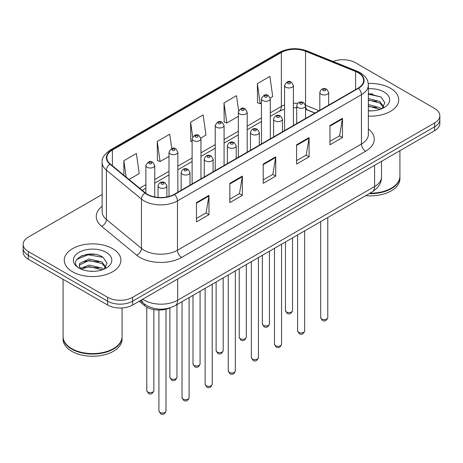 <?xml version="1.0" encoding="UTF-8"?>
<svg xmlns="http://www.w3.org/2000/svg" width="463" height="463" viewBox="0 0 463 463"><rect width="100%" height="100%" fill="white"/><g stroke="black" fill="none" stroke-linecap="round" stroke-linejoin="round"><path stroke-width="0.69" d="M314.886 113.082L306.078 109.523A23.601 13.624 0 0 0 305.551 109.314M170.257 307.779A17.698 10.221 180 0 1 144.63 305.696L139.201 301.222M390.448 88.248A28.318 16.35 0 0 0 368.264 83.502A28.318 16.35 0 0 1 390.448 88.248A28.318 16.35 0 0 1 398.741 99.805A28.318 16.35 0 0 0 390.448 88.248M112.602 248.654A28.318 16.35 0 0 0 81.743 245.112A28.318 16.35 0 0 0 64.259 260.218A28.318 16.35 0 0 0 72.552 271.775A28.318 16.35 0 0 0 103.417 275.323A28.318 16.35 0 0 0 120.901 260.218A28.318 16.35 0 0 0 112.602 248.654A28.318 16.35 0 0 0 81.743 245.112A28.318 16.35 0 0 0 64.259 260.218A28.318 16.35 0 0 0 72.552 271.775A28.318 16.35 0 0 0 103.417 275.323A28.318 16.35 0 0 0 120.901 260.218A28.318 16.35 0 0 0 112.602 248.654M358.113 72.708A18.879 10.898 180 0 1 363.646 80.417A18.879 10.898 180 0 1 358.113 88.126L174.14 194.344A18.879 10.898 180 0 1 145.324 192.886L110.275 163.989A18.879 10.898 180 0 1 106.86 157.733A18.879 10.898 180 0 1 112.387 150.029L281.359 52.475A18.879 10.898 180 0 1 305.539 51.254L355.596 71.487A18.879 10.898 180 0 1 358.113 72.708M358.449 72.517A19.353 11.17 0 0 0 355.862 71.267L305.806 51.028A19.353 11.17 0 0 0 281.024 52.284L112.058 149.833A19.353 11.17 0 0 0 109.887 164.145L144.936 193.042A19.353 11.17 0 0 0 174.47 194.535L358.449 88.317A19.353 11.17 0 0 0 358.449 72.517M102.138 194.483L28.336 237.097A17.698 10.221 0 0 0 23.15 244.319L23.15 252.028A17.698 10.221 0 0 0 28.336 259.251L107.595 305.019L107.595 301.164A17.698 10.221 0 0 0 132.626 301.164L434.664 126.781A17.698 10.221 0 0 0 439.85 119.558A17.698 10.221 0 0 1 434.664 126.781L132.626 301.164A17.698 10.221 0 0 1 107.595 301.164L28.336 255.402L107.595 301.164L107.595 297.31A17.698 10.221 0 0 0 132.626 297.31L434.664 122.927A17.698 10.221 0 0 0 439.85 115.704A17.698 10.221 0 0 0 434.664 108.475L355.405 62.713A17.698 10.221 0 0 0 333.024 61.457M23.15 248.174A17.698 10.221 0 0 0 28.336 255.402A17.698 10.221 0 0 1 23.15 248.174M196.457 202.603L196.457 221.875L208.975 214.647L208.975 195.38L196.457 202.603M196.457 218.455L206.099 212.887L208.923 196.017A4.723 2.726 -120 0 0 208.975 195.38M206.012 212.939L208.975 214.647M229.833 183.336L229.833 202.603L242.346 195.38L242.346 176.108L229.833 183.336M229.833 199.183L239.469 193.621L242.294 176.75A4.723 2.726 -120 0 0 242.346 176.108M239.388 193.667L242.346 195.38M329.957 125.531L329.957 144.797L342.47 137.575L342.47 118.302L329.957 125.531M329.957 141.383L339.593 135.815L342.417 118.945A4.723 2.726 -120 0 0 342.47 118.302M339.506 135.862L342.47 137.575M296.58 144.797L296.58 164.07L309.093 156.841L309.093 137.575L296.58 144.797M296.58 160.649L306.217 155.082L309.047 138.211A4.723 2.726 -120 0 0 309.093 137.575M306.136 155.134L309.093 156.841M263.204 164.07L263.204 183.336L275.722 176.108L275.722 156.841L263.204 164.07M263.204 179.916L272.846 174.354L275.67 157.484A4.723 2.726 -120 0 0 275.722 156.841M272.759 174.401L275.722 176.108M368.363 116.115A28.318 16.35 0 0 0 398.741 99.805A28.318 16.35 0 0 1 368.363 116.115M23.15 244.319A17.698 10.221 0 0 0 28.336 251.548L107.595 297.31M129.05 179.47L139.207 173.602L136.382 153.467L123.87 160.696L123.87 175.193M238.619 110.726L236.506 95.662L223.994 102.89L224.19 122.041M270.213 97.971L272.707 96.53L269.883 76.395L257.364 83.624L257.567 102.774M171.773 148.577L169.759 134.201L157.241 141.429L157.443 160.58M200.878 137.997L205.96 135.063L203.13 114.934L190.617 122.157L190.82 141.308M192.116 141.794L190.617 141.232M190.617 122.157L192.683 136.874M223.994 102.89L226.818 123.025L238.341 116.369M226.818 123.025L223.994 121.966M257.364 83.624L260.189 103.753L261.45 103.029M260.189 103.753L257.364 102.699M157.241 141.429L160.065 161.558L169.007 156.401M160.065 161.558L157.241 160.505M123.87 160.696L126.168 177.092M94.938 254.366A23.601 13.624 0 0 0 81.129 256.01M372.779 93.96A23.601 13.624 0 0 0 368.363 93.943M107.595 305.019A17.698 10.221 0 0 0 132.626 305.019L434.664 130.635A17.698 10.221 0 0 0 439.85 123.413L439.85 115.704M369.949 193.187A29.499 17.033 0 0 0 391.281 188.204A29.499 17.033 0 0 0 399.922 176.16L399.922 150.695M369.827 193.256A29.204 16.859 0 0 0 391.073 188.319A29.204 16.859 0 0 0 391.177 188.262M369.138 193.656A29.499 17.033 0 0 0 399.922 176.64A29.499 17.033 0 0 0 399.916 176.397M365.729 195.623A29.499 17.033 0 0 0 399.922 178.811L399.922 176.64M368.363 110.703L371.696 110.888M368.363 104.586L379.851 107.671L381.414 108.921M368.363 106.114L380.135 109.395M368.363 98.469L379.851 101.553L383.682 106.843M368.363 99.996L379.851 103.081L383.381 107.242M368.363 110.848A19.238 11.106 0 0 0 384.024 107.659A19.238 11.106 0 0 0 384.024 91.952A19.238 11.106 0 0 0 368.363 88.763M381.865 108.736L384.88 102.815L381.066 97.074L368.363 93.63M368.363 94.226L380.806 96.894M368.363 100.344L376.546 101.397M368.363 106.461L376.546 107.514M113.337 348.674A29.204 16.859 0 0 1 113.232 348.732A29.204 16.859 0 0 1 71.927 348.732L71.719 348.61A29.499 17.033 0 0 0 113.441 348.61A29.499 17.033 0 0 0 122.076 336.566L122.076 307.947M63.084 336.809A29.499 17.033 0 0 0 63.078 337.052A29.499 17.033 0 0 0 71.719 349.096A29.499 17.033 0 0 0 103.868 352.783A29.499 17.033 0 0 0 122.076 337.052A29.499 17.033 0 0 0 122.076 336.809M63.078 337.052L63.078 339.217A29.499 17.033 0 0 0 71.719 351.261A29.499 17.033 0 0 0 103.868 354.953A29.499 17.033 0 0 0 122.076 339.217L122.076 337.052M89.359 271.168L93.856 271.301M80.539 268.343L89.127 265.067L102.01 268.077L103.573 269.333M81.326 269.171L89.127 266.595L102.294 269.802M80.672 268.939L79.295 265.71A13.334 7.697 0 0 0 81.447 269.275M79.295 265.71L79.7 263.372L89.127 258.95L102.01 261.96L105.842 267.255M79.329 265.895L79.7 264.905L89.127 260.478L102.01 263.493L105.541 267.655M104.025 269.142L107.04 263.227L103.226 257.48C89.729 247.78 65.746 260.565 79.595 268.401L79.659 268.447M106.183 252.364A19.238 11.106 0 0 0 78.976 252.364A19.238 11.106 0 0 0 78.976 268.071A19.238 11.106 0 0 0 106.183 268.071A19.238 11.106 0 0 0 106.183 252.364M63.078 279.316L63.078 336.566A29.499 17.033 0 0 0 71.719 348.61L71.927 348.732M76.783 259.413L88.08 254.777L102.965 257.306M83.838 261.664L88.08 260.895L98.706 261.803M83.838 267.782L88.08 267.012L98.706 267.921M80.458 268.251L80.788 268.094M144.63 304.208L144.63 305.696M368.363 128.969A29.499 17.033 180 0 1 365.625 151.227L181.646 257.445A5.897 3.409 60 0 1 177.474 250.223L361.453 144.005A23.601 13.624 0 0 0 368.363 134.368L368.363 85.042A23.601 13.624 180 0 1 361.453 94.678A5.897 3.409 -120 0 0 358.449 88.317M181.646 257.445A29.499 17.033 180 0 1 139.93 257.445A29.499 17.033 180 0 1 136.626 255.171L101.576 226.274A29.499 17.033 180 0 1 102.138 206.284M144.103 250.223A23.601 13.624 0 0 0 177.474 250.223L177.474 200.896A23.601 13.624 180 0 1 141.458 199.073L106.409 170.176A23.601 13.624 180 0 1 102.138 162.363L102.138 211.689A23.601 13.624 0 0 0 106.409 219.503L141.458 248.399A23.601 13.624 0 0 0 144.103 250.223M368.363 85.042C367.981 80.984 367.605 77.61 360.231 72.708L357.129 71.204A5.897 2.761 112 0 0 355.862 71.267M357.129 71.204L307.073 50.965C297.298 47.51 288.021 48.007 279.241 52.469A5.897 3.409 60 0 1 281.024 52.284M112.058 149.833A5.897 3.409 -120 0 0 110.275 150.024C104.152 154.428 101.438 158.537 102.138 162.363M109.887 164.145A5.897 3.947 129.5 0 0 106.409 170.176L106.409 219.503A5.897 3.947 -50.5 0 1 101.576 226.274M307.073 50.965A5.897 2.761 112 0 0 305.806 51.028M144.936 193.042A5.897 3.947 129.5 0 0 141.458 199.073L141.458 248.399A5.897 3.947 -50.5 0 1 136.626 255.171M174.47 194.535A5.897 3.409 60 0 1 177.474 200.896L361.453 94.678L361.453 144.005A5.897 3.409 60 0 0 365.625 151.227M132.626 297.31L132.626 305.019M434.664 122.927L434.664 130.635M28.336 251.548L28.336 259.251M112.387 150.029L112.387 165.731M355.596 71.487L355.596 89.579M305.539 51.254L305.539 105.205A18.879 10.898 0 0 0 305.505 105.194M319.059 110.674L305.539 105.205A10.62 4.971 -68 0 0 305.539 105.471M297.645 103.365A18.879 10.898 0 0 0 293.415 103.261M284.56 104.945A18.879 10.898 0 0 0 281.359 106.426L270.299 112.81M281.359 52.475L281.359 106.426A10.62 6.129 60 0 1 279.16 111.288L270.299 116.404M261.45 117.92L247.19 126.156M238.341 131.266L224.075 139.496M215.226 144.606L200.965 152.842M192.116 157.952L177.856 166.182M169.007 171.293L154.74 179.528M145.891 184.639L139.676 188.227M315.014 113.007L307.646 110.026A10.62 4.971 -68 0 1 305.551 105.79M263.204 164.678L275.67 157.484M296.58 145.411L309.047 138.211M329.957 126.139L342.417 118.945M229.833 183.944L242.294 176.75M196.457 203.216L208.923 196.017M142.726 299.185A23.601 13.624 0 0 0 144.311 300.198A23.601 13.624 0 0 0 177.682 300.198L374.59 186.514A23.601 13.624 0 0 0 381.506 176.883C381.674 182.735 378.56 187.746 372.148 191.919L175.24 305.603A11.801 6.812 60 0 0 177.682 300.198L177.682 279.004M374.59 165.32L374.59 186.514A11.801 6.812 60 0 1 372.148 191.919M141.771 299.74A11.801 7.894 129.5 0 0 143.825 303.578L140.243 300.62M327.781 317.566C326.612 320.749 324.8 321.681 322.346 320.361L320.697 317.566A3.542 2.043 0 0 0 321.733 319.013A3.542 2.043 0 0 0 325.593 319.453A3.542 2.043 0 0 0 327.781 317.566L327.781 217.535M321.108 94.221A4.427 2.552 180 0 1 319.811 92.409C320.946 88.78 323.261 87.727 326.756 89.255L328.666 92.409A4.427 2.552 180 0 1 325.935 94.77A4.427 2.552 180 0 1 321.108 94.221M325.281 89.4A1.476 0.851 0 0 0 323.197 89.4A1.476 0.851 0 0 0 323.197 90.603A1.476 0.851 0 0 0 325.281 90.603A1.476 0.851 0 0 0 325.281 89.4M286.481 312.004A3.542 2.043 0 0 0 290.342 312.444A3.542 2.043 0 0 0 292.529 310.557C291.36 313.74 289.549 314.672 287.095 313.353L285.445 310.557A3.542 2.043 0 0 0 286.481 312.004M293.415 125.479L293.415 85.4A4.427 2.552 180 0 1 290.683 87.762A4.427 2.552 180 0 1 285.856 87.212A4.427 2.552 180 0 1 284.56 85.4L284.56 130.589M287.945 83.595A1.476 0.851 0 0 0 290.029 83.595A1.476 0.851 0 0 0 290.029 82.391A1.476 0.851 0 0 0 287.945 82.391A1.476 0.851 0 0 0 287.945 83.595M304.666 330.912C303.502 334.095 301.691 335.027 299.237 333.707L297.587 330.912A3.542 2.043 0 0 0 298.623 332.353A3.542 2.043 0 0 0 302.484 332.799A3.542 2.043 0 0 0 304.666 330.912L304.666 230.875M297.998 107.561A4.427 2.552 180 0 1 296.702 105.755C297.831 102.126 300.146 101.073 303.647 102.601L305.551 105.755A4.427 2.552 180 0 1 302.819 108.116A4.427 2.552 180 0 1 297.998 107.561M302.171 102.745A1.476 0.851 0 0 0 300.082 102.745A1.476 0.851 0 0 0 300.082 103.949A1.476 0.851 0 0 0 302.171 103.949A1.476 0.851 0 0 0 302.171 102.745M281.556 344.252C280.387 347.435 278.581 348.367 276.122 347.047L274.478 344.252A3.542 2.043 0 0 0 275.514 345.699A3.542 2.043 0 0 0 279.368 346.145A3.542 2.043 0 0 0 281.556 344.252L281.556 244.221M274.889 120.907A4.427 2.552 180 0 1 273.592 119.101C274.721 115.466 277.036 114.413 280.532 115.941L282.442 119.101A4.427 2.552 180 0 1 279.71 121.456A4.427 2.552 180 0 1 274.889 120.907M279.056 116.086A1.476 0.851 0 0 0 276.972 116.086A1.476 0.851 0 0 0 276.972 117.289A1.476 0.851 0 0 0 279.056 117.289A1.476 0.851 0 0 0 279.056 116.086M258.441 357.598C257.278 360.781 255.466 361.713 253.012 360.393L251.363 357.598A3.542 2.043 0 0 0 252.399 359.045A3.542 2.043 0 0 0 256.259 359.485A3.542 2.043 0 0 0 258.441 357.598L258.441 257.561M251.774 134.247A4.427 2.552 180 0 1 250.477 132.441C251.612 128.812 253.927 127.759 257.422 129.287L259.326 132.441A4.427 2.552 180 0 1 256.595 134.802A4.427 2.552 180 0 1 251.774 134.247M255.946 129.432A1.476 0.851 0 0 0 253.863 129.432A1.476 0.851 0 0 0 253.863 130.635A1.476 0.851 0 0 0 255.946 130.635A1.476 0.851 0 0 0 255.946 129.432M235.331 370.938C234.168 374.127 232.357 375.059 229.903 373.734L228.253 370.938A3.542 2.043 0 0 0 229.289 372.385A3.542 2.043 0 0 0 233.149 372.831A3.542 2.043 0 0 0 235.331 370.938L235.331 270.907M228.664 147.593A4.427 2.552 180 0 1 227.368 145.787C228.496 142.153 230.811 141.105 234.313 142.627L236.217 145.787A4.427 2.552 180 0 1 233.485 148.148A4.427 2.552 180 0 1 228.664 147.593M232.837 142.772A1.476 0.851 0 0 0 230.748 142.772A1.476 0.851 0 0 0 230.748 143.981A1.476 0.851 0 0 0 232.837 143.981A1.476 0.851 0 0 0 232.837 142.772M263.372 325.344A3.542 2.043 0 0 0 267.232 325.79A3.542 2.043 0 0 0 269.414 323.903C268.251 327.086 266.439 328.018 263.985 326.699L262.336 323.903A3.542 2.043 0 0 0 263.372 325.344M270.299 138.825L270.299 98.746A4.427 2.552 180 0 1 267.568 101.108A4.427 2.552 180 0 1 262.747 100.552A4.427 2.552 180 0 1 261.45 98.746L261.45 143.935M264.83 96.941A1.476 0.851 0 0 0 266.919 96.941A1.476 0.851 0 0 0 266.919 95.737A1.476 0.851 0 0 0 264.83 95.737A1.476 0.851 0 0 0 264.83 96.941M240.262 338.69A3.542 2.043 0 0 0 244.117 339.136A3.542 2.043 0 0 0 246.304 337.243C245.135 340.427 243.33 341.358 240.87 340.039L239.226 337.243A3.542 2.043 0 0 0 240.262 338.69M247.19 152.165L247.19 112.092A4.427 2.552 180 0 1 244.458 114.448A4.427 2.552 180 0 1 239.637 113.898A4.427 2.552 180 0 1 238.341 112.092L238.341 157.275M241.721 110.281A1.476 0.851 0 0 0 243.804 110.281A1.476 0.851 0 0 0 243.804 109.077A1.476 0.851 0 0 0 241.721 109.077A1.476 0.851 0 0 0 241.721 110.281M217.147 352.036A3.542 2.043 0 0 0 221.007 352.476A3.542 2.043 0 0 0 223.189 350.589C222.026 353.773 220.214 354.704 217.76 353.385L216.111 350.589A3.542 2.043 0 0 0 217.147 352.036M224.075 165.511L224.075 125.432A4.427 2.552 180 0 1 221.343 127.794A4.427 2.552 180 0 1 216.522 127.238A4.427 2.552 180 0 1 215.226 125.432L215.226 170.621M218.611 123.627A1.476 0.851 0 0 0 220.695 123.627A1.476 0.851 0 0 0 220.695 122.423A1.476 0.851 0 0 0 218.611 122.423A1.476 0.851 0 0 0 218.611 123.627M212.222 384.284C211.053 387.467 209.241 388.399 206.787 387.08L205.138 384.284A3.542 2.043 0 0 0 206.18 385.731A3.542 2.043 0 0 0 210.034 386.171A3.542 2.043 0 0 0 212.222 384.284L212.222 284.253M205.549 160.933A4.427 2.552 180 0 1 204.258 159.127C205.387 155.499 207.702 154.445 211.197 155.973L213.107 159.127A4.427 2.552 180 0 1 210.376 161.489A4.427 2.552 180 0 1 205.549 160.933M209.722 156.118A1.476 0.851 0 0 0 207.638 156.118A1.476 0.851 0 0 0 207.638 157.322A1.476 0.851 0 0 0 209.722 157.322A1.476 0.851 0 0 0 209.722 156.118M189.107 397.63C187.943 400.813 186.132 401.745 183.678 400.426L182.028 397.63A3.542 2.043 0 0 0 183.064 399.071A3.542 2.043 0 0 0 186.925 399.517A3.542 2.043 0 0 0 189.107 397.63L189.107 297.593M182.439 174.279A4.427 2.552 180 0 1 181.143 172.473C182.277 168.845 184.587 167.791 188.088 169.313L189.992 172.473A4.427 2.552 180 0 1 187.26 174.835A4.427 2.552 180 0 1 182.439 174.279M186.612 169.464A1.476 0.851 0 0 0 184.523 169.464A1.476 0.851 0 0 0 184.523 170.668A1.476 0.851 0 0 0 186.612 170.668A1.476 0.851 0 0 0 186.612 169.464M165.997 410.97C164.834 414.154 163.022 415.085 160.563 413.766L158.919 410.97A3.542 2.043 0 0 0 159.955 412.417A3.542 2.043 0 0 0 163.809 412.857A3.542 2.043 0 0 0 165.997 410.97L165.997 309.249M159.33 187.625A4.427 2.552 180 0 1 158.033 185.813C159.162 182.185 161.477 181.131 164.973 182.659L166.883 185.813A4.427 2.552 180 0 1 164.151 188.175A4.427 2.552 180 0 1 159.33 187.625M163.503 182.804A1.476 0.851 0 0 0 161.413 182.804A1.476 0.851 0 0 0 161.413 184.008A1.476 0.851 0 0 0 163.503 184.008A1.476 0.851 0 0 0 163.503 182.804M194.038 365.376A3.542 2.043 0 0 0 197.898 365.822A3.542 2.043 0 0 0 200.08 363.93C198.916 367.113 197.105 368.05 194.651 366.725L193.002 363.93A3.542 2.043 0 0 0 194.038 365.376M200.965 178.851L200.965 138.778A4.427 2.552 180 0 1 198.233 141.134A4.427 2.552 180 0 1 193.412 140.584A4.427 2.552 180 0 1 192.116 138.778L192.116 183.961M195.496 136.973A1.476 0.851 0 0 0 197.585 136.973A1.476 0.851 0 0 0 197.585 135.763A1.476 0.851 0 0 0 195.496 135.763A1.476 0.851 0 0 0 195.496 136.973M170.928 378.722A3.542 2.043 0 0 0 174.782 379.162A3.542 2.043 0 0 0 176.97 377.276C175.801 380.459 173.99 381.39 171.536 380.071L169.886 377.276A3.542 2.043 0 0 0 170.928 378.722M177.856 192.197L177.856 152.119A4.427 2.552 180 0 1 175.124 154.48A4.427 2.552 180 0 1 170.297 153.924A4.427 2.552 180 0 1 169.007 152.119L169.007 196.451M172.386 150.313A1.476 0.851 0 0 0 174.47 150.313A1.476 0.851 0 0 0 174.47 149.109A1.476 0.851 0 0 0 172.386 149.109A1.476 0.851 0 0 0 172.386 150.313M147.813 392.063A3.542 2.043 0 0 0 151.673 392.508A3.542 2.043 0 0 0 153.855 390.622C152.692 393.805 150.88 394.736 148.426 393.417L146.777 390.622A3.542 2.043 0 0 0 147.813 392.063M154.74 196.96L154.74 165.465A4.427 2.552 180 0 1 152.009 167.826A4.427 2.552 180 0 1 147.188 167.27A4.427 2.552 180 0 1 145.891 165.465L145.891 193.331M149.277 163.659A1.476 0.851 0 0 0 151.36 163.659A1.476 0.851 0 0 0 151.36 162.455A1.476 0.851 0 0 0 149.277 162.455A1.476 0.851 0 0 0 149.277 163.659M279.241 52.469L110.275 150.024M307.646 110.026L305.551 109.285M296.702 107.769L293.415 107.746M284.56 109.077L279.16 111.288M261.45 121.514L247.19 129.744M238.341 134.855L224.075 143.09M215.226 148.201L200.965 156.43M192.116 161.541L177.856 169.776M169.007 174.887L154.74 183.122M145.891 188.227L142.234 190.339M175.24 305.603C165.742 310.372 156.251 310.372 146.754 305.603L143.825 303.578M381.506 176.883L381.506 161.327M320.697 317.566L320.697 221.621M319.811 110.235L319.811 92.409M328.666 105.13L328.666 92.409M292.529 310.557L292.529 237.884M293.415 85.4L291.505 82.246C288.941 80.394 286.626 81.447 284.56 85.4M285.445 310.557L285.445 241.975M297.587 330.912L297.587 234.967M296.702 123.58L296.702 105.755M305.551 118.47L305.551 105.755M274.478 344.252L274.478 248.307M273.592 136.921L273.592 119.101M282.442 131.816L282.442 119.101M251.363 357.598L251.363 261.653M250.477 150.267L250.477 132.441M259.326 145.156L259.326 132.441M228.253 370.938L228.253 274.993M227.368 163.613L227.368 145.787M236.217 158.502L236.217 145.787M269.414 323.903L269.414 251.23M270.299 98.746L268.395 95.592C265.826 93.734 263.511 94.788 261.45 98.746M262.336 323.903L262.336 255.316M246.304 337.243L246.304 264.576M247.19 112.092L245.28 108.932C242.716 107.08 240.401 108.134 238.341 112.092M239.226 337.243L239.226 268.662M223.189 350.589L223.189 277.916M224.075 125.432L222.171 122.278C219.601 120.421 217.292 121.474 215.226 125.432M216.111 350.589L216.111 282.002M205.138 384.284L205.138 288.339M204.258 176.953L204.258 159.127M213.107 171.842L213.107 159.127M182.028 397.63L182.028 301.679M181.143 190.299L181.143 172.473M189.992 185.188L189.992 172.473M158.919 410.97L158.919 310.054M158.033 197.417L158.033 185.813M166.883 196.949L166.883 185.813M200.08 363.93L200.08 291.262M200.965 138.778L199.061 135.618C196.491 133.766 194.176 134.82 192.116 138.778M193.002 363.93L193.002 295.348M176.97 377.276L176.97 304.602M177.856 152.119L175.946 148.964C173.382 147.112 171.067 148.16 169.007 152.119M169.886 377.276L169.886 307.947M153.855 390.622L153.855 309.591M154.74 165.465L152.836 162.305C150.267 160.453 147.952 161.506 145.891 165.465M146.777 390.622L146.777 307.154"/></g></svg>

